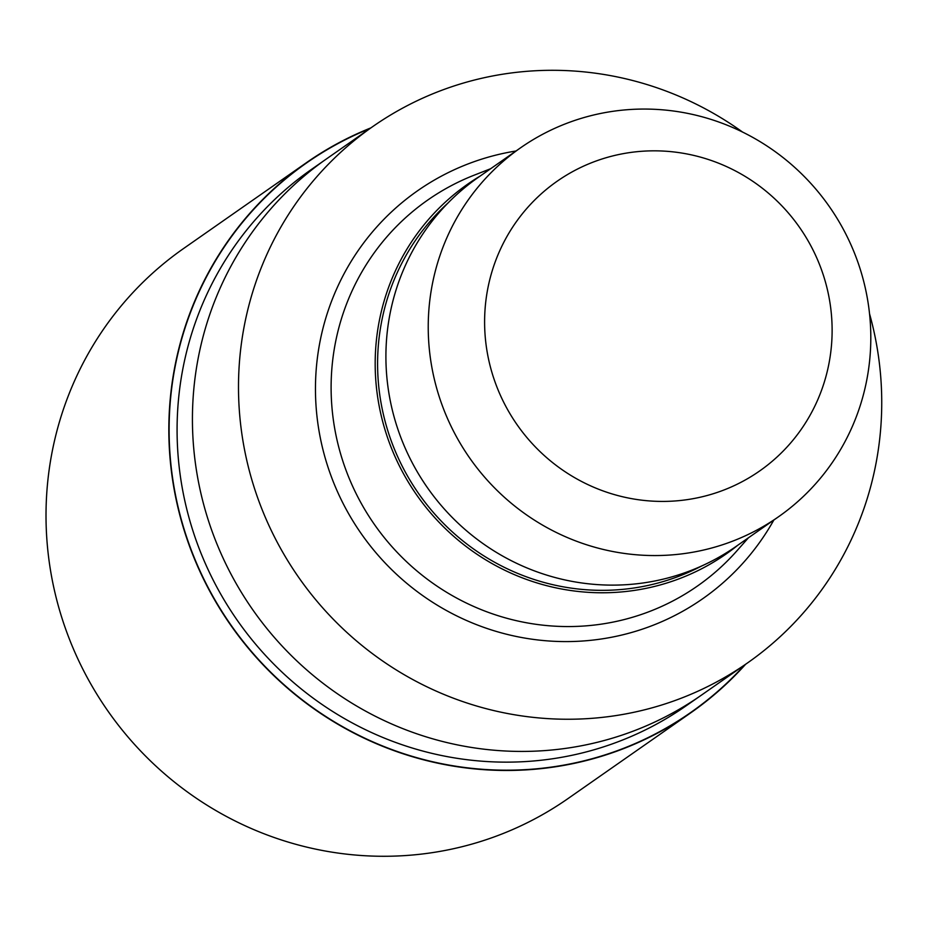 <?xml version="1.0" encoding="UTF-8"?>
<svg xmlns="http://www.w3.org/2000/svg" width="928" height="928" viewBox="0 0 928 928"><rect width="100%" height="100%" fill="white"/><g stroke="black" fill="none" stroke-linecap="round" stroke-linejoin="round"><path stroke-width="1.39" d="M744.627 664.958A335.263 326.795 -124.9 0 1 615.38 751.39A335.263 326.795 -124.9 0 1 192.827 554.086A335.263 326.795 -124.9 0 1 369.889 128.586A335.263 326.795 -124.9 0 0 192.827 554.086A335.263 326.795 -124.9 0 0 615.38 751.39A335.263 326.795 -124.9 0 0 744.616 664.958M700.338 695.884L686.07 705.86A327.155 318.896 -124.9 0 1 612.55 743.804A327.155 318.896 -124.9 0 1 215.203 584.002A327.155 318.896 -124.9 0 1 311.344 169.488L325.612 159.523M748.467 537.764L736.878 550.861A235.445 229.494 -124.9 0 1 697.415 586.055A235.445 229.494 -124.9 0 1 644.508 613.362A235.445 229.494 -124.9 0 1 358.544 498.359A235.445 229.494 -124.9 0 1 427.727 200.054A235.445 229.494 -124.9 0 1 474.359 175.102L490.634 168.722M737.853 545.188A225.597 219.901 -124.9 0 1 675.468 580.128A225.597 219.901 -124.9 0 1 398.089 463.234A225.597 219.901 -124.9 0 1 480.02 176.146M778.43 516.826L736.113 546.406A225.098 219.414 -124.9 0 1 685.525 572.506A225.098 219.414 -124.9 0 1 412.136 462.562A225.098 219.414 -124.9 0 1 478.28 177.364L520.608 147.784A225.098 219.414 -124.9 0 1 571.184 121.684A225.098 219.414 -124.9 0 1 844.584 231.629A225.098 219.414 -124.9 0 1 778.43 516.826A225.098 219.414 -124.9 0 1 727.854 542.938A225.098 219.414 -124.9 0 1 454.453 432.982A225.098 219.414 -124.9 0 1 520.608 147.784M596.855 160.741A176.749 172.283 -124.9 0 1 820.874 268.03A176.749 172.283 -124.9 0 1 719.873 491.515A176.749 172.283 -124.9 0 1 495.854 384.227A176.749 172.283 -124.9 0 1 596.855 160.741M869.536 313.757A327.155 318.896 -124.9 0 1 747.481 662.963A327.155 318.896 -124.9 0 1 673.96 700.907A327.155 318.896 -124.9 0 1 276.614 541.094A327.155 318.896 -124.9 0 1 372.743 126.591A327.155 318.896 -124.9 0 1 446.264 88.636A327.155 318.896 -124.9 0 1 742.62 132.101M747.481 662.963L701.429 695.142A327.155 318.896 -124.9 0 1 627.908 733.085A327.155 318.896 -124.9 0 1 230.55 573.272A327.155 318.896 -124.9 0 1 326.691 158.758L372.743 126.591M745.636 664.251A335.542 327.074 -124.9 0 1 690.884 712.727A335.542 327.074 -124.9 0 1 615.473 751.657A335.542 327.074 -124.9 0 1 207.93 587.749A335.542 327.074 -124.9 0 1 306.542 162.609A335.542 327.074 -124.9 0 1 370.898 127.878M690.884 712.727L568.075 798.532A335.542 327.074 -124.9 0 1 492.664 837.462A335.542 327.074 -124.9 0 1 85.109 673.554A335.542 327.074 -124.9 0 1 183.732 248.414L306.542 162.609M773.836 520.04A248.866 242.579 -124.9 0 1 646.712 627.641A248.866 242.579 -124.9 0 1 331.296 476.574A248.866 242.579 -124.9 0 1 473.512 161.901A248.866 242.579 -124.9 0 1 516.003 150.997M701.51 566.068A223.138 217.5 -124.9 0 1 674.61 577.831A223.138 217.5 -124.9 0 1 410.443 480.982A223.138 217.5 -124.9 0 1 447.911 203.093"/></g></svg>
